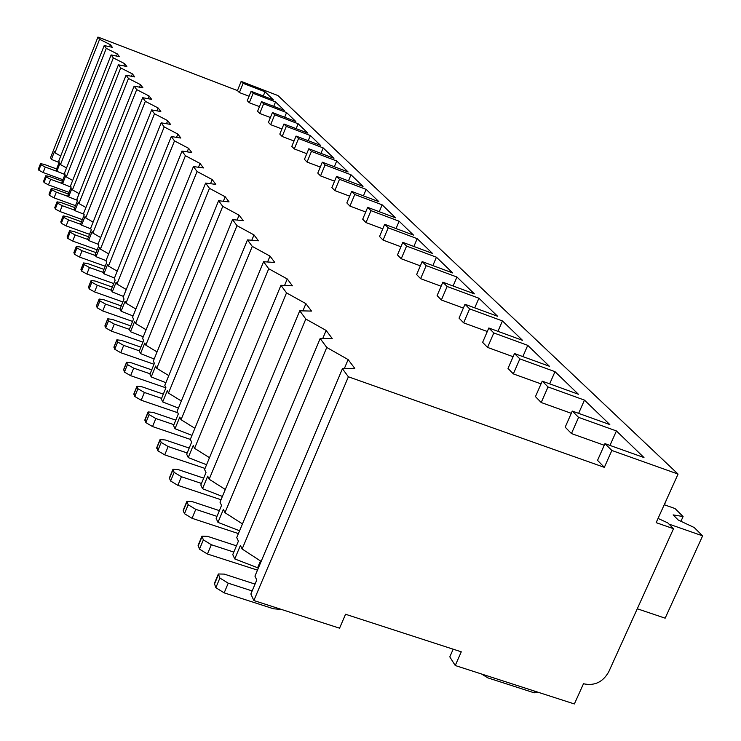 <?xml version="1.0" encoding="UTF-8"?>
<svg xmlns="http://www.w3.org/2000/svg" width="741" height="741" viewBox="0 0 741 741"><rect width="100%" height="100%" fill="white"/><g stroke="black" fill="none" stroke-linecap="round" stroke-linejoin="round"><path stroke-width="1.11" d="M678.061 474.073L611.853 450.482L604.962 443.627L597.533 460.356L604.341 467.349L348.381 376.789L253.848 600.534L339.563 628.192L345.556 614.261L461.282 651.821L455.243 665.52L574.368 703.95L583.482 683.758C594.458 686.12 602.868 682.165 608.704 671.883L673.513 528.713L656.155 522.646L678.061 474.073L277.94 95.561L241.158 81.399L237.444 90.569L97.951 37.05L50.564 157.592L51.398 159.408L54.426 151.72L54.945 152.813L60.706 155.999M453.177 649.19L449.796 656.878L455.243 665.52M97.951 37.05L99.6 39.282L110.381 44.719L112.336 47.313L104.212 45.534L58.771 160.917L59.308 162.057L56.214 169.902L56.853 171.291L59.956 163.418L60.493 164.576L66.542 167.929M104.212 45.534L106.287 48.36L117.365 53.963L119.421 56.696L111.131 54.927L64.513 173.07L65.078 174.265L61.901 182.305L62.577 183.759L65.754 175.7L66.329 176.914L72.674 180.461M111.131 54.927L113.317 57.9L124.701 63.68L126.859 66.551L118.412 64.8L70.543 185.843L71.136 187.102L67.885 195.328L68.589 196.865L71.849 188.612L72.451 189.881L79.13 193.633M118.412 64.8L120.709 67.922L132.417 73.896L134.695 76.916L126.072 75.193L76.888 199.273L77.518 200.598L74.174 209.036L74.915 210.648L78.268 202.182L78.898 203.525L85.928 207.499M126.072 75.193L128.489 78.481L140.54 84.659L142.939 87.836L134.14 86.141L83.576 213.427L84.233 214.816L80.797 223.467L81.575 225.171L85.03 216.492L85.687 217.9L93.107 222.124M134.14 86.141L136.696 89.605L149.108 96.006L151.636 99.359L142.661 97.692L90.624 228.348L91.319 229.821L87.79 238.695L88.605 240.492L92.153 231.581L92.857 233.072L100.683 237.565M142.661 97.692L145.356 101.36L158.148 107.982L160.825 111.53L151.655 109.909L98.071 244.104L98.812 245.66L95.163 254.774L96.034 256.673L99.692 247.531L100.433 249.106L108.714 253.885M151.655 109.909L154.508 113.781L167.716 120.653L170.55 124.405L161.186 122.83L105.954 260.776L106.732 262.425L102.98 271.799L103.897 273.8L107.667 264.407L108.455 266.075L117.217 271.169M161.186 122.83L164.206 126.933L177.849 134.075L180.85 138.048L171.282 136.529L114.299 278.449L115.124 280.191L111.252 289.824L112.234 291.954L116.115 282.293L116.948 284.062L126.248 289.518M171.282 136.529L174.496 140.892L188.603 148.311L191.789 152.535L182.008 151.081L123.154 297.197L124.034 299.049L120.033 308.969L121.079 311.229L125.09 301.281L125.979 303.162L135.862 309.006M182.008 151.081L185.426 155.712L200.033 163.446L203.432 167.948L193.429 166.568L132.574 317.139L133.51 319.112L129.379 329.328L130.49 331.736L134.63 321.483L135.575 323.484L146.107 329.764M193.429 166.568L197.06 171.504L212.204 179.572L215.826 184.37L205.6 183.083L142.615 338.378L143.606 340.49L139.336 351.021L140.512 353.596L144.81 343.018L145.82 345.158L157.055 351.919M205.6 183.083L209.481 188.353L225.19 196.773L229.071 201.904L218.604 200.728L153.331 361.062L154.397 363.312L149.969 374.186L151.229 376.937L155.675 366.026L156.749 368.305L168.772 375.604M218.604 200.728L222.754 206.359L239.093 215.177L243.243 220.67L232.526 219.614L164.798 385.329L165.938 387.747L161.343 398.982L162.696 401.928L167.309 390.646L168.466 393.091L181.35 401.001M232.526 219.614L236.981 225.662L253.987 234.906L258.442 240.806L247.475 239.899L177.099 411.366L178.322 413.95L173.551 425.575L175.006 428.733L179.794 417.072L181.036 419.702L194.883 428.289M247.475 239.899L252.273 246.401L270.002 256.108L274.8 262.462L263.574 261.73L190.326 439.357L191.641 442.145L186.676 454.177L188.242 457.586L193.225 445.498L194.568 448.333L209.49 457.688M263.574 261.73L268.733 268.742L287.258 278.959L292.436 285.822L280.941 285.294L204.581 469.535L206.007 472.545L200.83 485.022L202.525 488.699L207.721 476.176L209.166 479.242L225.301 489.468M280.941 285.294L286.526 292.871L305.903 303.662L311.516 311.09L299.744 310.803L220.003 502.176L221.54 505.436L216.15 518.385L217.974 522.377L223.402 509.373L224.968 512.689L242.464 523.915M299.744 310.803L305.801 319.028L326.123 330.44L332.218 338.517L320.168 338.507L236.731 537.586L238.407 541.134L232.757 554.592L234.749 558.927L240.427 545.404L242.131 549.016L261.165 561.391M320.168 338.507L326.762 347.464L348.131 359.58L354.772 368.379L342.425 368.712L254.941 576.128L256.775 579.999L250.856 594.023L253.848 600.534M109.594 46.711L110.381 44.719M99.6 39.282L54.945 152.813M237.444 90.569L239.371 92.551L249.069 96.274M249.3 102.749L253.135 93.32L251.088 91.291L247.281 100.674L249.3 102.749L259.47 106.639M259.711 113.447L263.648 103.796L261.508 101.656L257.59 111.261L259.711 113.447L270.409 117.532M270.66 124.673L274.698 114.79L272.438 112.549L268.427 122.385L270.66 124.673L281.904 128.962M282.164 136.492L286.313 126.359L283.942 123.997L279.811 134.084L282.164 136.492L294.02 141.003M294.279 148.932L298.549 138.539L296.048 136.057L291.806 146.394L294.279 148.932L306.793 153.683M307.052 162.057L311.452 151.396L308.821 148.765L304.44 159.38L307.052 162.057L320.279 167.058M320.547 175.913L325.086 164.965L322.298 162.186L317.787 173.079L320.547 175.913L334.552 181.193M334.821 190.576L339.498 179.313L336.553 176.377L331.903 187.575L334.821 190.576L349.669 196.152M349.947 206.1L354.772 194.522L351.651 191.41L346.844 202.923L349.947 206.1L365.711 212.009M365.989 222.578L370.982 210.657L367.666 207.35L362.701 219.206L365.989 222.578L382.773 228.849M383.051 240.103L388.219 227.82L384.681 224.301L379.549 236.509L383.051 240.103L400.946 246.762M401.224 258.757L406.577 246.095L402.808 242.344L397.491 254.932L401.224 258.757L420.351 265.852M420.619 278.681L426.177 265.611L422.148 261.601L416.637 274.587L420.619 278.681L441.108 286.239M441.377 299.994L447.138 286.489L442.831 282.201L437.107 295.613L441.377 299.994L463.366 308.071M463.625 322.844L469.627 308.877L464.996 304.273L459.05 318.139L463.625 322.844L487.3 331.505M487.55 347.409L493.802 332.941L488.819 327.985L482.623 342.351L487.55 347.409L513.105 356.708M513.328 373.89L519.858 358.894L514.486 353.54L508.011 368.425L513.328 373.89L541.013 383.894M541.208 402.52L548.034 386.941L542.217 381.152L535.456 396.611L541.208 402.52L571.283 413.321M571.441 433.559L578.591 417.368L572.274 411.079L565.188 427.149L571.441 433.559L604.239 445.258M342.425 368.712L348.381 376.789M326.762 347.464L242.131 549.016M305.801 319.028L224.968 512.689M286.526 292.871L209.166 479.242M268.733 268.742L194.568 448.333M252.273 246.401L181.036 419.702M236.981 225.662L168.466 393.091M222.754 206.359L156.749 368.305M209.481 188.353L145.82 345.158M197.06 171.504L135.575 323.484M185.426 155.712L125.979 303.162M174.496 140.892L116.948 284.062M164.206 126.933L108.455 266.075M154.508 113.781L100.433 249.106M145.356 101.36L92.857 233.072M136.696 89.605L85.687 217.9M128.489 78.481L78.898 203.525M120.709 67.922L72.451 189.881M113.317 57.9L66.329 176.914M106.287 48.36L60.493 164.576M344.296 368.666L348.131 359.58M611.853 450.482L604.341 467.349M258.359 568.032L234.749 558.927M239.584 530.778L217.974 522.377M222.393 496.442L202.525 488.699M206.563 464.746L188.242 457.586M191.965 435.375L175.006 428.733M178.433 408.096L162.696 401.928M165.873 382.699L151.229 376.937M154.184 358.977L140.512 353.596M143.263 336.775L130.49 331.736M133.047 315.962L121.079 311.229M123.478 296.409L112.234 291.954M114.475 277.995L103.897 273.8M106.009 260.628L96.034 256.673M98.155 244.28L88.605 240.492M90.874 228.867L81.575 225.171M83.965 214.251L74.915 210.648M77.416 200.376L68.589 196.865M71.117 187.167L62.577 183.759M64.976 174.533L56.853 171.291M59.132 162.501L51.398 159.408M257.599 567.791L260.48 560.946M241.158 81.399L243.113 83.344L239.371 92.551M604.962 443.627L643.975 457.549L616.419 430.947L609.982 445.415M243.113 83.344L265.009 91.773L263.296 95.978M578.591 417.368L616.419 430.947M572.274 411.079L609.815 424.574L584.464 400.112L578.619 413.358M548.034 386.941L584.464 400.112M542.217 381.152L578.388 394.24L555 371.667L549.665 383.847M519.858 358.894L555 371.667M514.486 353.54L549.377 366.249L527.74 345.352L522.85 356.588M493.802 332.941L527.74 345.352M488.819 327.985L522.525 340.332L502.444 320.936L497.952 331.329M469.627 308.877L502.444 320.936M464.996 304.273L497.6 316.268L478.908 298.225L474.759 307.858M447.138 286.489L478.908 298.225M442.831 282.201L474.388 293.862L456.947 277.032L453.112 285.998M426.177 265.611L456.947 277.032M422.148 261.601L452.732 272.966L436.421 257.22L432.864 265.584M406.577 246.095L436.421 257.22M402.808 242.344L432.475 253.413L417.192 238.658L413.876 246.475M388.219 227.82L417.192 238.658M384.681 224.301L413.487 235.082L399.13 221.226L396.046 228.552M370.982 210.657L399.13 221.226M367.666 207.35L395.648 217.863L382.143 204.822L379.253 211.704M354.772 194.522L382.143 204.822M351.651 191.41L378.864 201.663L366.128 189.372L363.423 195.846M339.498 179.313L366.128 189.372M336.553 176.377L363.034 186.389L351.012 174.783L348.474 180.887M325.086 164.965L351.012 174.783M322.298 162.186L348.094 171.958L336.72 160.992L334.33 166.744M311.452 151.396L336.72 160.992M308.821 148.765L333.959 158.315L323.187 147.922L320.936 153.368M298.549 138.539L323.187 147.922M296.048 136.057L320.566 145.393L310.349 135.529L308.228 140.688M286.313 126.359L310.349 135.529M283.942 123.997L307.867 133.13L298.16 123.766L296.15 128.656M274.698 114.79L298.16 123.766M272.438 112.549L295.798 121.487L286.572 112.576L284.664 117.226M263.648 103.796L286.572 112.576M261.508 101.656L284.322 110.409L275.532 101.925L273.725 106.343M253.135 93.32L275.532 101.925M251.088 91.291L273.392 99.859L265.009 91.773M673.513 528.713L667.752 522.859L658.054 518.431M666.381 499.98L664.436 504.816M637.279 608.769L665.159 618.179L702.625 535.863L694.187 527.509L678.265 520.034L673.124 514.893L683.091 516.533L680.942 521.284M664.232 504.741L675.032 508.548L683.091 516.533M668.984 524.109L702.625 535.863M322.743 338.507L326.123 330.44M302.893 310.877L305.903 303.662M284.563 285.461L287.258 278.959M267.575 261.99L270.002 256.108M251.792 240.26L253.987 234.906M237.092 220.068L239.093 215.177M223.365 201.265L225.19 196.773M210.527 183.703L212.204 179.572M198.486 167.271L200.033 163.446M187.167 151.849L188.603 148.311M176.525 137.363L177.849 134.075M166.484 123.719L167.716 120.653M156.999 110.854L158.148 107.982M148.033 98.692L149.108 96.006M139.53 87.179L140.54 84.659M131.472 76.277L132.417 73.896M123.812 65.921L124.701 63.68M116.532 56.075L117.365 53.963M538.976 692.529L534.113 692.789L487.847 677.876L481.557 674.004M281.58 609.491L273.512 608.778L224.162 592.865L215.844 587.687L219.892 578.036L228.228 583.186L252.153 590.938M219.892 578.036L218.345 573.988L224.236 574.099L255.043 584.103M215.844 587.687L214.371 583.473M257.479 570.125L207.434 554.018L199.496 549.146L203.367 539.865L211.315 544.718L233.813 552.091M203.367 539.865L201.95 536.169L207.647 536.373L236.435 545.839M199.496 549.146L198.143 545.311M238.407 533.585L192.058 518.302L184.472 513.698L188.168 504.769L195.772 509.354L216.983 516.384M188.168 504.769L186.871 501.379L192.391 501.666L219.382 510.632M184.472 513.698L183.24 510.799L183.62 509.873M221.013 499.74L177.868 485.355L170.606 481.002L174.154 472.387L181.425 476.732L201.487 483.447M174.154 472.387L172.949 469.275L178.303 469.627L203.682 478.14M170.606 481.002L169.467 478.315L169.8 477.491M205.035 468.432L164.734 454.863L157.768 450.732L161.177 442.423L168.151 446.545L187.177 452.973M161.177 442.423L160.065 439.543L165.262 439.959L189.196 448.064M157.768 450.732L157.009 447.508M190.344 439.394L152.553 426.566L145.857 422.629L149.136 414.608L155.832 418.526L173.913 424.686M149.136 414.608L148.107 411.94L153.146 412.404L175.784 420.128M145.857 422.629L145.143 419.656M177.747 412.737L141.207 400.233L134.769 396.481L137.928 388.719L144.375 392.461L161.594 398.371M137.928 388.719L136.965 386.246L141.864 386.756L163.326 394.129M134.769 396.481L134.093 393.73M165.901 387.83L130.629 375.668L124.423 372.084L127.471 364.572L133.686 368.138L150.117 373.816M127.471 364.572L126.572 362.266L131.342 362.803L151.729 369.87M124.423 372.084L123.784 369.537M154.017 364.248L120.737 352.697L114.744 349.27L117.689 341.981L123.682 345.399L139.401 350.864M117.689 341.981L116.856 339.832L121.487 340.406L140.901 347.168M114.744 349.27L114.142 346.899M142.93 342.157L111.465 331.162L105.676 327.883L108.519 320.816L114.318 324.086L129.397 329.375M108.519 320.816L107.741 318.806L112.261 319.408L130.768 325.892M105.676 327.883L105.102 325.67M132.574 321.427L102.758 310.951L97.164 307.793L99.915 300.929L105.518 304.079L120.162 309.238M99.915 300.929L99.183 299.049L103.583 299.67L121.274 305.913M97.164 307.793L96.617 305.737M122.876 301.93L94.57 291.926L89.152 288.897L91.819 282.228L97.247 285.248L111.465 290.287M91.819 282.228L91.124 280.459L95.422 281.108L112.345 287.1M89.152 288.897L88.633 286.971M113.771 283.562L86.845 274.003L81.593 271.086L84.187 264.602L89.439 267.51L103.268 272.429M84.187 264.602L83.529 262.935L87.725 263.592L103.944 269.372M81.593 271.086L81.102 269.27M105.203 266.223L79.556 257.081L74.461 254.265L76.971 247.948L82.075 250.754L95.524 255.562M76.971 247.948L76.36 246.382L80.454 247.059L96.024 252.635M74.461 254.265L73.989 252.561M97.136 249.837L72.664 241.066L67.718 238.361L70.154 232.211L75.11 234.916L88.207 239.621M70.154 232.211L69.58 230.729L73.572 231.414L88.54 236.796M67.718 238.361L67.264 236.75M89.522 234.323L66.134 225.912L61.327 223.291L63.698 217.298L68.515 219.91L81.278 224.514M63.698 217.298L63.152 215.9L67.061 216.594L81.464 221.791M61.327 223.291L60.901 221.781M82.325 219.623L59.947 211.528L55.269 208.999L57.576 203.154L62.263 205.683L74.702 210.185M57.576 203.154L57.057 201.83L60.873 202.525L74.758 207.563M55.269 208.999L54.862 207.573M75.517 205.655L54.065 197.875L49.517 195.42L51.759 189.715L56.316 192.16L68.459 196.578M51.759 189.715L51.268 188.464L55.001 189.168L68.394 194.04M49.517 195.42L49.119 194.068M69.052 192.382L48.471 184.889L44.043 182.518L46.229 176.942L50.666 179.313L62.513 183.629M46.229 176.942L45.757 175.747L49.415 176.46L62.346 181.184M44.043 182.518L43.663 181.23M62.92 179.739L43.145 172.523L38.828 170.217L40.959 164.78L45.284 167.077L57.307 171.477M40.959 164.78L40.514 163.641L44.09 164.363L56.594 168.939M38.828 170.217L38.467 169.004M534.113 692.789L534.826 691.196M224.162 592.865L228.228 583.186M214.39 584.26L218.419 574.636M207.434 554.018L211.315 544.718M198.162 545.987L202.015 536.743M192.058 518.302L195.772 509.354M183.24 510.799L186.927 501.898M177.868 485.355L181.425 476.732M169.467 478.315L172.996 469.729M164.734 454.863L168.151 446.545M156.712 448.24L160.112 439.959M152.553 426.566L155.832 418.526M144.875 420.314L148.144 412.311M141.207 400.233L144.375 392.461M133.852 394.323L137.002 386.58M130.629 375.668L133.686 368.138M123.571 370.065L126.6 362.571M120.737 352.697L123.682 345.399M113.947 347.381L116.874 340.11M111.465 331.162L114.318 324.086M104.926 326.114L107.76 319.056M102.758 310.951L105.518 304.079M96.46 306.135L99.201 299.29M94.57 291.926L97.247 285.248M88.485 287.332L91.143 280.682M86.845 274.003L89.439 267.51M80.973 269.604L83.548 263.138M79.556 257.081L82.075 250.754M73.868 252.866L76.379 246.568M72.664 241.066L75.11 234.916M67.153 237.037L69.589 230.896M66.134 225.912L68.515 219.91M60.799 222.041L63.161 216.057M59.947 211.528L62.263 205.683M54.76 207.804L57.066 201.978M54.065 197.875L56.316 192.16M49.036 194.29L51.277 188.594M48.471 184.889L50.666 179.313M43.58 181.434L45.766 175.876M43.145 172.523L45.284 167.077M38.393 169.189L40.523 163.761M214.316 583.602L218.345 573.988M198.097 545.413L201.95 536.169M183.184 510.28L186.871 501.379M169.42 477.843L172.949 469.275M156.675 447.823L160.065 439.543M144.838 419.943L148.107 411.94M133.825 393.98L136.965 386.246M123.543 369.759L126.572 362.266M113.919 347.094L116.856 339.832M104.907 325.855L107.741 318.806M96.441 305.894L99.183 299.049M88.466 287.11L91.124 280.459M80.954 269.409L83.529 262.935M73.859 252.681L76.36 246.382M67.144 236.861L69.58 230.729M60.79 221.874L63.152 215.9M54.751 207.665L57.057 201.83M49.026 194.161L51.268 188.464M43.571 181.313L45.757 175.747M38.384 169.078L40.514 163.641"/></g></svg>
